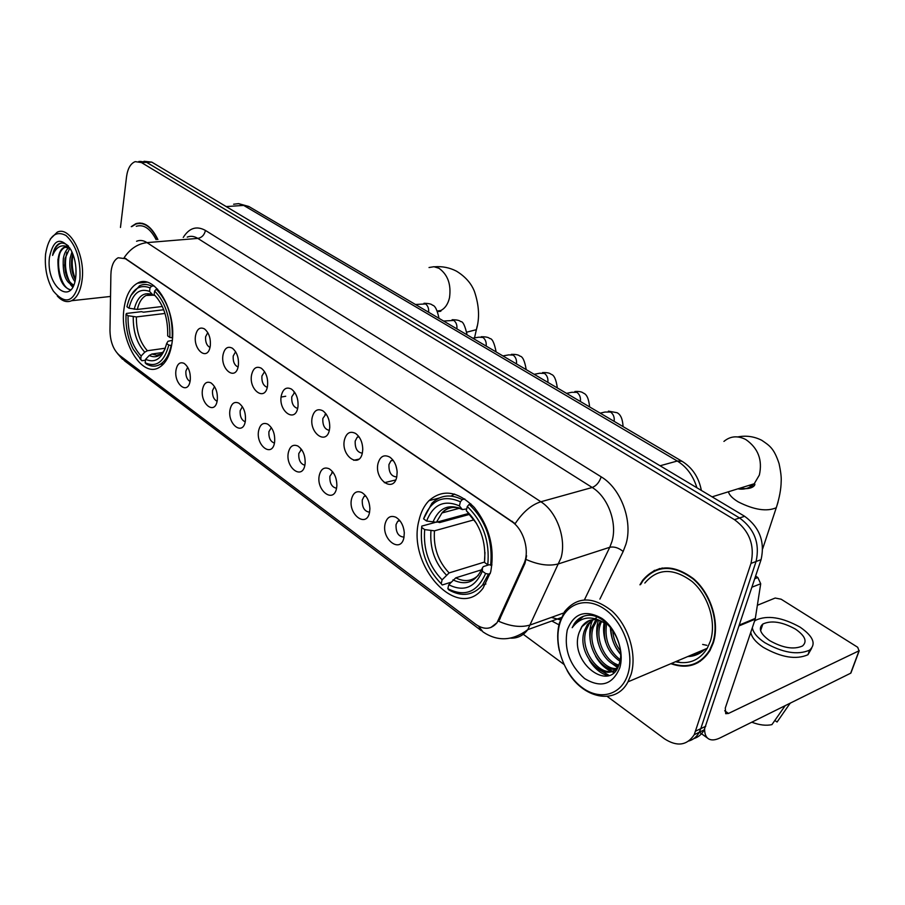 <?xml version="1.0" encoding="UTF-8"?>
<svg xmlns="http://www.w3.org/2000/svg" width="905" height="905" viewBox="0 0 905 905"><rect width="100%" height="100%" fill="white"/><g stroke="black" fill="none" stroke-linecap="round" stroke-linejoin="round"><path stroke-width="1.36" d="M418.947 520.499C406.628 565.591 457.862 622.176 483.044 588.182L490.68 572.005C495.024 548.373 489.571 526.857 474.31 507.445C457.817 491.019 442.692 488.757 428.947 500.68C424.14 505.669 420.802 512.287 418.947 520.499M124.008 308.718C119.143 340.54 141.927 378.98 159.518 367.238C165.966 363.188 170.117 355.167 171.973 343.165C177.301 311.456 154.698 272.88 137.583 283.163C130.331 287.145 125.806 295.664 124.008 308.718M190.231 380.519L189.858 382.351C186.815 394.976 173.726 383.177 176.011 370.066C177.267 363.821 179.982 361.604 184.145 363.403C188.749 367.011 190.785 372.713 190.231 380.519M187.697 367.226L185.887 371.05C185.593 376.141 186.984 379.625 190.061 381.48M217.268 400.395L217.042 401.582C214.236 415.237 200.005 403.245 202.505 389.535C203.829 383.245 206.657 381.028 210.967 382.883C215.775 386.605 217.879 392.442 217.268 400.395M214.519 386.571L212.517 390.507C212.211 395.938 213.75 399.524 217.109 401.266M245.357 421.04L245.278 421.504C242.789 436.278 227.268 424.117 230.017 409.761C231.42 403.426 234.35 401.209 238.818 403.121C243.852 406.967 246.024 412.94 245.357 421.04M242.382 406.684L240.164 410.712C239.859 416.492 241.545 420.18 245.21 421.798M274.554 442.511C272.224 458.054 255.629 445.622 258.604 430.78C260.086 424.4 263.14 422.194 267.767 424.162C272.925 427.997 275.199 433.993 274.611 442.138L274.554 442.511M271.342 427.59L268.898 431.708C268.593 437.862 270.437 441.651 274.441 443.099M304.94 464.842C302.417 480.6 285.154 467.659 288.333 452.636C289.905 446.21 293.084 444.016 297.881 446.029C302.994 449.683 305.404 455.52 305.121 463.541L304.94 464.842M301.467 449.355L298.786 453.541C298.469 460.091 300.505 463.994 304.861 465.238M336.57 488.1C333.855 504.074 315.879 490.601 319.284 475.385C320.936 468.926 324.239 466.731 329.216 468.801C334.273 472.252 336.83 477.908 336.864 485.747L336.57 488.1M332.814 472.014L329.884 476.268C329.578 483.247 331.807 487.241 336.547 488.248M369.545 512.332C366.615 528.531 347.882 514.493 351.513 499.085C353.255 492.592 356.694 490.408 361.842 492.512C366.83 495.77 369.523 501.2 369.896 508.802L369.545 512.332M365.473 495.623L364.048 496.449L362.272 499.933C361.989 507.377 364.421 511.461 369.568 512.185M403.924 537.615C400.768 554.041 381.231 539.391 385.123 523.791C386.955 517.287 390.53 515.103 395.858 517.241C400.757 520.273 403.573 525.454 404.297 532.785L403.924 537.615M399.524 520.251L397.702 521.303L396.039 524.606C395.79 532.547 398.46 536.71 404.026 537.106M210.277 346.049L209.937 347.724C206.872 361.095 193.093 349.421 195.525 335.721C196.962 328.968 199.948 326.694 204.473 328.911C208.965 332.701 210.899 338.413 210.277 346.049M207.765 332.588L205.593 336.784C205.288 342.135 206.759 345.687 210.005 347.441M238.332 365.722L238.162 366.638C235.391 381.163 220.322 369.353 223.003 354.975C224.531 348.142 227.653 345.891 232.359 348.199C237.02 352.113 239.011 357.95 238.332 365.722M235.617 351.728L233.207 356.027C232.89 361.728 234.508 365.394 238.072 367M267.495 386.164L267.484 386.231C265.131 402.001 248.615 390.112 251.556 374.987C253.185 368.086 256.443 365.835 261.341 368.245C266.194 372.294 268.253 378.267 267.495 386.164M264.577 371.638L261.907 376.028C261.59 382.102 263.366 385.869 267.258 387.317M297.847 407.442C295.358 423.517 278.107 411.175 281.263 395.813C282.994 388.822 286.399 386.593 291.489 389.105C296.297 392.996 298.458 398.8 297.994 406.526L297.847 407.442M294.691 392.363L291.761 396.831C291.433 403.302 293.401 407.16 297.643 408.415M329.465 429.592C326.773 445.905 308.809 433.054 312.18 417.488C314.024 410.418 317.587 408.2 322.893 410.836C327.587 414.501 329.861 420.078 329.725 427.567L329.465 429.592M326.049 413.936L322.836 418.483C322.519 425.384 324.669 429.343 329.296 430.35M362.407 452.692C359.5 469.231 340.778 455.837 344.398 440.068C346.344 432.918 350.088 430.723 355.608 433.472C360.167 436.911 362.554 442.217 362.758 449.389L362.407 452.692M358.719 436.436L357.249 437.194L355.201 441.029C354.896 448.405 357.26 452.443 362.305 453.167M396.786 476.777C393.641 493.564 374.116 479.593 377.985 463.609C380.055 456.392 383.969 454.208 389.727 457.07C394.116 460.283 396.594 465.272 397.148 472.048L396.786 476.777M392.804 459.91L390.881 460.871L388.958 464.548C388.675 472.421 391.277 476.55 396.752 476.935M399.377 520.296L399.263 520.884M403.958 529.968L403.03 526.461M397.012 470.374L395.926 465.679M110.885 274.747L111.123 271.093C112.062 264.158 114.426 259.712 118.204 257.755L125.376 258.706L511.721 521.563C523.678 529.176 530.036 551.111 523.916 563.747L497.015 622.742C491.177 629.529 484.096 630.061 475.747 624.326L119.358 355.235C113.363 349.873 110.229 341.615 109.969 330.438L110.885 274.747M670.854 663.693C687.495 669.485 700.515 665.118 709.939 650.605L713.219 643.127C719.995 622.742 711.115 593.804 693.535 578.748C673.32 563.838 656.363 564.358 642.663 580.309L639.937 584.811M695.278 663.444L697.936 662.732M139.11 223.377L139.868 222.981M652.335 572.039L654.53 570.308M136.576 241.262C139.947 239.87 143.431 240.311 147.017 242.619C137.82 243.717 130.196 248.739 124.155 257.676L515.171 523.656C522.864 512.06 531.439 504.764 540.873 501.766C556.767 511.664 566.598 538.814 561.032 557.831L527.785 629.654C523.294 635.559 517.592 638.387 510.692 638.149M689.135 655.955C694.542 655.525 699.293 653.512 703.4 649.926M693.83 738.582C698.298 737.236 701.76 734.34 704.214 729.883L761.082 559.652L756.06 561.519C760.053 543.543 754.555 529.029 739.577 517.977L146.61 162.334L140.399 161.418L146.61 162.334L739.577 517.977C754.555 529.029 760.053 543.543 756.06 561.519L700.798 728.638L756.06 561.519L750.992 563.396C754.985 545.364 749.476 530.794 734.475 519.674L141.418 162.549L135.218 161.633C130.603 163.454 127.707 168.477 126.542 176.701L120.467 227.46M688.841 741.003C693.321 739.668 696.782 736.76 699.248 732.292L700.798 728.638L699.248 732.292C696.782 736.76 693.321 739.668 688.841 741.003M497.015 622.742L490.861 627.504M526.608 555.772L524.957 563.419L498.723 621.283C510.816 626.577 521.438 627.765 530.613 624.835L563.657 613.002M157.877 239.52C151.565 226.567 144.212 221.284 135.829 223.682L131.259 226.657M523.271 634.281L563.894 664.361M607.198 696.409L664.417 738.774C677.042 746.93 686.986 745.584 694.237 734.702L750.992 563.396M659.643 568.521L657.234 569.777M690.809 655.254L701.703 650.638M695.832 653.127L699.011 652.426L695.832 653.127M761.082 559.652C765.087 541.744 759.6 527.287 744.645 516.291L151.78 162.119L144.031 161.271M79.9 279.328C80.839 259.554 76.178 244.927 65.941 235.458C55.397 230.153 48.61 236.341 45.589 254.011L45.533 254.588C44.537 268.378 47.139 280.527 53.316 291.025C65.963 305.947 74.821 302.044 79.9 279.328M57.298 296.014C62.06 301.207 66.834 302.768 71.597 300.72C77.197 297.745 80.703 290.765 82.117 279.781C85.455 255.199 69.855 225.752 57.264 232.132L50.284 239.044M156.146 239.667C150.321 228.535 143.691 224.078 136.27 226.284M142.3 223.286L141.519 223.512M157.64 239.542C151.384 226.85 144.133 221.68 135.886 224.055L131.779 226.612M74.866 281.602C70.601 275.629 69.029 267.801 70.138 258.117L71.959 251.929M75.319 279.622C71.948 273.559 70.782 266.353 71.846 257.97L72.819 253.943M73.565 285.358C65.895 283.276 62.479 274.385 63.305 258.717C64.176 253.479 66.076 249.746 69.006 247.506M73.701 285.064C66.891 281.206 63.995 272.382 65.013 258.57L69.866 248.049L64.266 247.201C60.952 248.818 58.904 252.812 58.135 259.169C59.266 252.823 61.676 248.796 65.375 247.11L66.45 246.805M49.436 257.405C45.646 287.1 72.909 307.598 75.805 276.387L75.963 274.532C76.382 265.244 74.64 256.907 70.748 249.52C60.511 236.386 53.406 239.011 49.436 257.405M68.531 246.149C65.047 242.981 61.687 242.269 58.429 244.045C55.556 246.115 53.61 249.904 52.603 255.414C56.495 246.296 62.038 243.683 69.255 247.574M52.603 255.414C54.176 248.966 56.868 244.916 60.703 243.275L61.088 243.128M70.794 289.758C62.241 289.396 55.386 266.704 60.069 252.699M73.022 286.523L71.834 285.188M69.957 282.371C65.307 273.095 64.289 263.061 66.88 252.28M75.42 279.057C72.264 271.206 71.461 262.993 73 254.407M70.68 289.883C61.891 287.258 57.649 277.009 57.954 259.135M72.705 287.111L70.409 284.521M65.545 272.699L64.583 264.78M72.106 270.833L71.45 265.482M171.599 345.506L168.794 345.088C164.257 361.887 156.373 367.781 145.151 362.781L145.603 359.342C155.547 363.595 162.561 358.323 166.644 343.538L167.968 341.287L172.301 340.359M162.73 352.486L151.859 354.036L149.234 355.484L145.603 359.342M145.49 360.213L141.904 360.733L133.273 349.341C128.963 340.97 126.53 331.615 125.976 321.252L126.021 314.239L128.046 315.709C127.763 332.723 132.119 346.163 141.135 356.016L144.766 352.181L147.379 350.733L165.321 348.21M165.004 313.447L136.372 316.931L128.046 315.709M147.82 294.668L147.515 295.29M126.021 314.239L126.542 313.435L141.452 311.659L143.488 312.191L163.737 309.759M172.21 337.916C172.821 316.965 167.493 300.765 156.248 289.295L154.619 291.003C165.31 301.998 170.389 317.474 169.857 337.429L172.493 337.87M157.594 289.148L156.248 289.295M145.151 362.781L146.361 364.07C151.169 366.729 155.751 366.842 160.106 364.387C165.4 361.152 169.077 354.873 171.158 345.563M139.834 358.606L141.904 360.733M169.857 337.429L167.697 335.891C168.07 318.209 163.556 304.442 154.144 294.589L154.619 291.003M166.644 343.538L168.794 345.088M141.135 356.016L140.694 359.455M154.144 294.589L157.153 298.005M150.026 287.847L149.563 291.41C139.528 287.824 132.673 293.412 128.985 308.209L126.949 306.75C130.999 289.962 138.691 283.661 150.026 287.847L151.655 286.138C147.424 284.057 143.397 283.932 139.585 285.765L130.727 295.686M151.655 286.138L154.054 285.889M154.868 295.415L153.137 295.2L149.563 291.41M128.985 308.209L137.334 309.442L162.38 306.49M490.284 573.51L488.462 574.087L485.6 573.521C477.376 592.198 464.797 597.255 447.839 588.691L448.767 584.777C463.813 592.142 475.012 587.605 482.365 571.191L482.444 567.876L483.304 566.62L488.587 564.912M481.652 569.777L455.781 577.831L448.767 584.777M450.905 582.266L442.24 584.981L441.199 583.736C426.289 568.487 419.773 549.708 421.662 527.423L424.683 529.595C423.11 549.437 428.925 566.179 442.115 579.822L449.106 572.922L484.526 562.05M474.107 519.809L434.457 530.828L424.683 529.595M458.892 507.807C452.308 506.461 446.663 508.169 441.957 512.965L436.414 522.264L468.428 513.531M437.488 521.97L439.638 522.57L469.333 514.447M490.634 565.32C492.999 540.738 485.838 520.42 469.152 504.357L467.274 506.54C483.123 521.914 489.956 541.314 487.772 564.754L491.969 564.901M470.883 503.893L469.152 504.357M447.839 588.691L448.88 589.936C461.912 597.187 473.123 595.569 482.501 585.083L488.462 574.087M421.662 527.423L421.809 526.088L435.101 522.457M487.772 564.754L484.514 562.424C486.313 541.665 480.238 524.402 466.301 510.646L467.274 506.54M482.365 571.191L485.6 573.521M442.115 579.822L441.199 583.736M466.301 510.646L469.933 515.024M484.627 558.883L484.514 562.424M454.582 494.062L451.075 496.064M462.251 499.617C450.532 493.791 440.418 495.012 431.9 503.259L423.585 518.859C430.871 500.058 443.145 494.368 460.385 501.789L462.251 499.617L464.774 498.949M460.385 501.789L459.423 505.884C444.151 499.436 433.224 504.481 426.606 521.02L423.585 518.859M466.709 508.938L462.376 509.56L459.423 505.884M426.606 521.02L436.414 522.264M281.093 397.069L285.731 396.243M702.642 644.439L706.862 645.333M754.759 578.714L757.847 577.526L755.618 576.123M704.61 729.113C704.622 734.057 705.991 737.337 708.739 738.966C711.635 740.539 715.482 740.154 720.267 737.813L850.689 673.196L859.049 650.786L728.502 713.445L725.72 713.694L725.278 708.083L755.2 619.167L739.102 625.875M851.356 671.815L850.689 673.196M859.049 650.786L857.702 647.279L781.139 599.212L775.189 598.035L757.406 605.264M757.847 577.526L760.709 583.77L755.2 619.167M795.552 629.167C782.316 621.837 771.411 620.117 762.858 624.02C758.017 628.33 760.257 633.839 769.567 640.559C782.802 648.025 793.764 649.835 802.486 646C807.464 641.509 805.156 635.898 795.552 629.167M750.765 632.324C751.648 637.29 755.788 642.279 763.187 647.279C781.139 657.483 796.061 659.971 807.95 654.734L811.649 648.308M752.315 627.742C753.198 632.686 757.349 637.663 764.77 642.652C782.768 652.844 797.701 655.333 809.602 650.129C816.412 643.975 813.256 636.328 800.122 627.176C782.112 617.221 767.304 614.902 755.709 620.23L754.51 621.203M783.843 706.307L784.918 706.036L771.92 724.622C766.128 725.9 759.419 725.097 751.772 722.201M774.827 720.471L777.078 722.02L790.167 703.174M790.065 703.49L790.687 702.925M777.078 722.02L778.617 719.814M627.98 673.84C634.575 652.697 623.296 621.78 604.529 609.042C585.852 595.988 565.037 603.771 559.528 624.563C553.758 645.175 564.03 674.157 581.983 687.449C599.834 701.036 621.667 695.176 627.98 673.84M567.084 670.469C582.39 698.547 615.773 705.832 627.991 681.838L631.068 674.429C637.199 654.575 628.568 626.068 611.972 611.022C592.877 596.078 577.039 596.338 564.437 611.791L559.437 622.934C557.186 631.407 557.118 640.57 559.256 650.401M675.447 661.747C689.078 664.734 699.678 660.243 707.246 648.297L710.357 641.215C716.636 622.278 708.377 595.445 692.065 581.485C673.275 567.65 657.528 568.182 644.824 583.058M662.313 567.989L659.802 569.019M671.453 663.444C687.698 668.829 700.391 664.44 709.554 650.276L712.801 642.855C719.52 622.674 710.719 594.031 693.321 579.132C673.309 564.381 656.521 564.901 642.969 580.705L640.582 584.573M620.547 653.625C614.19 646.736 610.988 638.24 610.954 628.115M620.366 650.774C615.819 645.016 613.251 638.138 612.674 630.163M619.891 661.25C607.232 652.279 602.345 639.677 605.219 623.432M620.174 659.688C609.02 651.023 604.472 639.235 606.542 624.326M618.375 666.08C604.461 663.829 592.945 640.706 598.578 625.14L600.445 620.898M618.794 665.051C605.264 661.646 594.958 639.473 600.32 624.484L601.587 621.373M616.837 668.987C602.142 672.834 584.709 646 591.599 627.765L596.18 619.812M617.153 668.456C602.583 670.526 586.779 644.598 593.352 627.108L597.21 619.97M618.76 665.141C607.413 686.544 575.218 655.197 584.54 630.412L587.39 624.574L592.289 619.789M617.108 668.535C603.092 681.408 578.114 651.385 586.316 629.744L589.166 623.918L593.228 619.699M595.094 618.522L596.259 617.957M579.2 632.414C568.046 662.381 611.113 694.418 619.269 663.648C626.622 642.901 604.664 611.35 585.942 615.604C581.067 616.599 577.175 619.303 574.268 623.715L572.186 627.685C580.806 616.339 591.904 614.981 605.49 623.613C595.682 617.583 587.764 618.601 581.745 626.667L579.2 632.414L582.051 626.554L589.574 620.4M621.226 657.72L620.74 660.164M567.231 630.106C563.826 649.1 569.596 665.243 584.54 678.524C600.784 688.343 612.527 684.814 619.755 667.913C624.733 651.736 616.181 628.194 601.848 618.364C585.32 609.246 573.781 613.16 567.231 630.106M676.521 661.295L680.933 662.652M697.698 662.256L700.278 661.295M572.186 627.685L574.46 623.647L583.589 616.226M609.099 675.39L596.983 668.444M614.371 672.03L612.142 671.182M611.916 671.08L603.726 665.39M617.617 667.652L610.4 662.358M604.45 626.961L604.812 623.16M608.081 675.718C600.682 673.659 594.415 668.49 589.279 660.186M613.873 672.506L611.226 671.51M610.717 671.284C604.597 668.195 599.574 663.218 595.637 656.329M590.976 644.496C588.895 634.993 589.494 626.735 592.752 619.744M598.296 643.274C596.112 634.801 596.157 627.131 598.454 620.253M605.83 642.765C603.601 635.876 603.024 629.179 604.076 622.697M620.558 654.372C614.348 646.928 610.954 637.991 610.389 627.55M499.13 619.111L500.171 618.76M523.916 563.747L524.957 563.419M511.721 521.563L512.434 521.359M125.376 258.706L126.078 258.638M183.251 237.438C189.224 227.924 196.623 225.583 205.446 230.436L601.192 476.845C599.336 482.297 596.338 485.838 592.198 487.49L197.81 238.4C194.179 236.171 190.65 235.741 187.222 237.11M601.192 476.845C621.011 488.485 633.127 521.257 625.909 544.301L623.172 551.473L599.891 599.121M526.167 559.505C538.667 564.992 549.573 566.406 558.905 563.747L609.766 547.287L611.938 541.541C617.606 523.079 607.99 496.924 592.198 487.49L540.873 501.766L147.017 242.619L197.81 238.4C201.86 237.619 204.406 234.961 205.446 230.436M478.462 626.102L482.999 631.928C497.637 641.747 512.569 640.989 527.785 629.654L561.304 617.572M481.494 630.785L124.777 361.005L119.46 355.314M558.962 624.812L551.801 621M734.475 519.674L744.645 516.291M141.418 162.549L151.78 162.119M695.798 731.048L705.776 726.251M551.36 617.414L560.41 619.857M584.46 599.8L609.766 547.287C614.133 546.382 618.601 547.785 623.172 551.473M696.907 487.772C693.196 475.736 686.657 466.822 677.291 461.018L243.683 205.412L238.603 203.636L233.626 204.225M226.205 206.578L243.683 205.412L249.361 206.804M701.352 490.42C698.818 477.388 692.37 467.67 682.019 461.267L677.291 461.018L660.084 465.77M238.626 203.636L248.796 206.464L682.54 461.584M429.027 267.529L433.948 266.715L438.97 268.276C447.817 274.656 451.324 284.475 449.502 297.734C448.02 304.057 445.113 308.311 440.803 310.517L437.59 311.467M477.173 326.117L476.381 329.669L466.867 332.146M151.859 354.036L156.622 355.235L161.158 354.093M136.372 316.931C136.236 331.128 139.902 342.395 147.379 350.733M157.719 298.56L156.904 297.745M149.234 355.484C155.558 358.38 160.807 356.265 164.97 349.149M133.25 316.761C133.069 331.66 136.904 343.459 144.766 352.181M152.323 294.577C143.567 291.568 137.515 296.478 134.189 309.272M152.413 294.668L146.101 295.449C141.881 297.711 138.963 302.383 137.334 309.442M723.932 441.414C730.369 436.029 737.654 435.407 745.799 439.536C758.141 448.133 762.666 459.966 759.363 475.035L754.227 483.756C749.645 488.236 744.204 489.933 737.903 488.824M778.074 502.026L776.275 507.739C766.761 511.845 754.08 509.9 738.231 501.89C732.564 498.451 729.283 495.08 728.389 491.777M748.967 485.385L753.469 486.426M455.781 577.831C464.333 582.187 471.867 581.327 478.383 575.252M434.457 530.828C433.303 547.401 438.19 561.439 449.106 572.922M484.594 559.143L484.99 552.423M476.596 523.463L468.632 513.802M452.952 579.879C466.098 586.055 475.928 582.051 482.444 567.876M430.95 530.839C429.694 548.226 434.807 562.933 446.289 574.958M461.765 509.04C448.45 503.576 438.823 507.988 432.895 522.276M415.44 304.487L425.622 303.944C427.952 305.856 428.947 308.616 428.608 312.225M443.597 321.037L453.824 320.427C456.233 322.384 457.251 325.2 456.889 328.866M472.727 338.176L478.881 337.18L483.01 337.475C485.499 339.488 486.551 342.362 486.155 346.072M502.897 355.925L508.757 354.884L513.226 355.122C515.805 357.204 516.879 360.122 516.45 363.889M534.154 374.308L539.685 373.245L544.527 373.414C547.197 375.552 548.294 378.528 547.842 382.351M566.564 393.37L571.734 392.284L576.971 392.363C579.732 394.58 580.874 397.612 580.376 401.492M600.185 413.144L604.936 412.058L610.626 412.024C613.488 414.309 614.653 417.409 614.133 421.345M728.502 713.445L724.69 710.764M739.385 625.027L755.392 618.364M760.709 583.77L751.942 587.187M691.431 654.982L696.873 653.5M687.789 656.532C694.361 656.363 700.029 653.964 704.78 649.338M393.143 460.351L390.881 460.871M359.014 436.821L357.249 437.194M326.275 414.252L324.963 414.513M294.849 392.6L293.967 392.747M399.908 520.714L397.702 521.303M365.79 496.019L364.048 496.449M333.063 472.342L331.762 472.636M301.637 449.604L300.743 449.785M146.78 282.213L137.583 283.163M439.174 498.033L428.947 500.68M122.503 359.217L117.401 353.436M138.838 161.486L140.399 161.418M694.237 734.702L704.214 729.883M560.557 619.439L557.921 618.782M65.375 247.11L64.266 247.201M110.523 296.455L71.597 300.72M434.57 266.783C442.274 266.161 449.57 267.62 456.459 271.149C469.593 279.17 473.247 288.571 474.39 291.32C479.152 305.358 479.808 318.141 476.381 329.669L474.514 337.893M163.613 363.867L160.106 364.387M152.074 294.781L146.101 295.449L153.137 295.2M437.387 310.992L440.803 310.517C441.504 311.23 440.43 311.546 437.59 311.456M737.813 436.923C746.15 435.316 754.125 436.436 761.739 440.283C769.555 445.656 773.899 448.02 779.047 463.53C780.766 471.528 781.479 477.501 781.173 481.437C781.06 489.153 779.42 497.92 776.275 507.739L762.689 548.724M485.917 583.985L482.501 585.083M459.344 508.305L441.957 512.965C447.059 506.981 453.858 505.838 462.376 509.56M712.099 496.845L754.227 483.756C756.478 483.802 753.073 490.589 740.222 488.1M424.004 303.277C428.8 303.424 431.617 304.057 432.443 305.177C435.079 305.596 437.262 309.974 438.993 318.334M452.127 319.725C456.81 319.782 459.638 320.404 460.6 321.58C462.874 321.173 465.034 325.608 467.082 334.85M481.222 336.739C485.815 336.728 488.643 337.327 489.718 338.538C492.196 338.391 494.334 342.859 496.132 351.943M511.336 354.353C515.85 354.262 518.701 354.851 519.866 356.106C522.626 356.344 524.742 360.857 526.201 369.625M542.525 372.6C546.993 372.441 549.844 373.007 551.088 374.297C554.086 374.93 556.168 379.478 557.333 387.94M574.867 391.514C579.053 391.231 581.915 391.775 583.454 393.143C586.757 394.252 588.804 398.845 589.608 406.911M608.398 411.13L617.018 412.703C620.66 414.456 622.674 419.083 623.059 426.594M358.912 459.14L353.731 460.294M395.7 479.978L384.342 482.704M707.608 738.141L699.407 732.213M859.241 650.684L850.881 673.082M760.596 630.683L762.858 624.02M807.95 654.734L809.602 650.129M596.203 621.294L594.449 621.95M589.166 623.918L587.39 624.574M710.301 649.96L709.554 650.276M707.246 648.297L627.991 681.838"/></g></svg>
